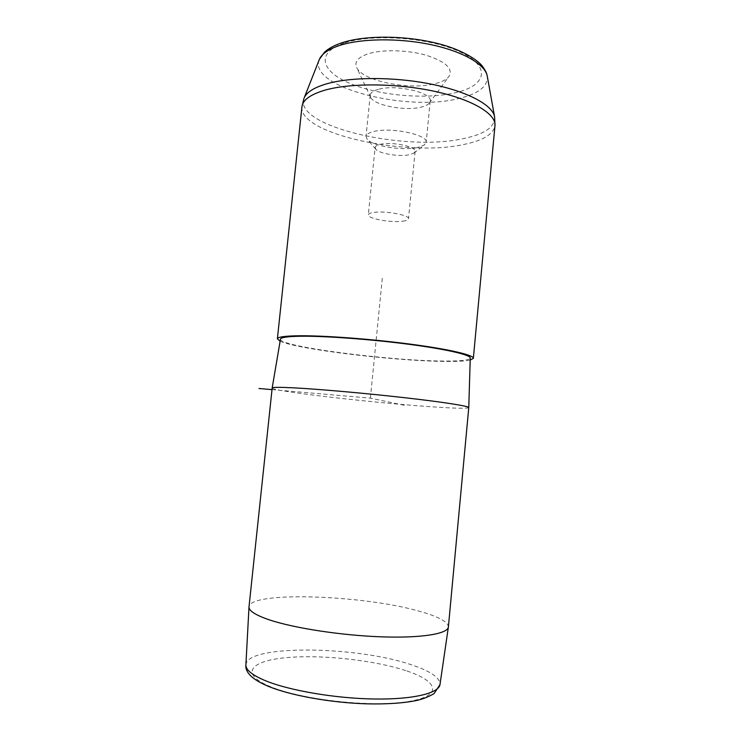 <?xml version="1.0" encoding="UTF-8"?>
<svg xmlns="http://www.w3.org/2000/svg" width="741" height="741" viewBox="0 0 741 741"><rect width="100%" height="100%" fill="white"/><g stroke="black" fill="none" stroke-linecap="round" stroke-linejoin="round"><path stroke-width="0.56" stroke-dasharray="3.71 2.78" d="M402.752 221.207C406.346 220.735 408.263 219.929 408.495 218.817C409.958 215.14 385.19 210.564 373.659 212.463C370.287 212.963 368.509 213.741 368.314 214.807C367.156 218.539 391.1 222.93 402.752 221.207M375.103 147.478L375.872 149.321C379.494 153.702 399.343 156.907 409.291 154.758L413.904 153.109L415.099 151.47C416.664 146.662 392.082 141.475 380.504 144.282C377.123 145.032 375.326 146.097 375.103 147.478L368.314 214.807M448.342 627.229L448.407 626.775C447.805 621.579 437.903 616.345 418.684 611.066C362.97 595.079 250.717 590.975 249.022 606.694M272.169 388.025C271.808 391.313 381.856 403.789 438.033 407.207C457.373 408.439 467.617 408.569 468.766 407.615L468.775 407.55M280.459 339.23C279.264 346.445 385.829 360.413 440.413 361.006C459.263 361.321 469.21 360.339 470.257 358.06M280.126 341.193C297.16 349.224 391.822 360.691 442.386 361.367C455.826 361.599 465.098 361.173 470.192 360.07M417.266 147.589C402.298 150.895 372.927 146.125 367.258 139.354L366.026 136.409C366.36 134.288 369.018 132.63 374.02 131.444C391.396 126.924 428.668 134.945 426.177 142.42L424.269 145.041L417.266 147.589M435.791 83.492C442.034 81.853 446.36 79.593 448.777 76.712C453.557 69.015 446.193 61.911 426.686 55.39C408.004 49.879 382.588 49.221 368.296 53.76C358.014 57.252 354.152 61.836 356.69 67.514C362.497 81.232 410.736 90.671 435.791 83.492M378.262 89.383C373.26 90.8 370.574 92.718 370.213 95.135L370.63 97.266C373.89 105.352 405.327 111.345 421.231 107.102C425.177 106.139 427.863 104.814 429.298 103.119L430.197 101.119C432.781 92.606 395.675 84.02 378.262 89.383M272.003 389.618L370.38 398.139L405.66 405.559M370.38 398.139L382.439 276.828M406.929 671.003C439.246 681.664 443.266 696.531 406.142 701.875C369.435 707.423 300.605 699.578 270.011 686.49C238.88 673.513 250.921 660.639 286.786 657.61C322.391 654.414 374.965 660.231 406.929 671.003M245.892 664.909C246.244 644.3 357.255 645.883 411.625 664.881C430.41 671.133 439.885 677.598 440.034 684.286L439.978 684.703M344.093 43.098C314.916 52.898 321.409 72.081 351.141 83.9C380.587 95.867 427.011 99.729 456.308 92.532C485.92 85.548 491.542 67.125 461.31 52.491C431.494 37.689 372.834 33.067 344.093 43.098M319.102 60.067C308.552 87.577 407.754 112.299 459.633 98.294C478.853 93.551 488.06 86.16 487.263 76.119M301.92 106.991C298.994 133.954 406.216 156.944 462.958 144.643C482.447 140.799 493.108 134.575 494.942 125.951L494.988 125.507M303.94 98.534C293.705 126.313 404.743 151.822 462.986 138.687C484.688 134.241 495.22 126.961 494.59 116.837M415.099 151.47L408.495 218.817M375.872 149.321L367.258 139.354M413.904 153.109L424.269 145.041M370.213 95.135L366.026 136.409M430.197 101.119L426.177 142.42M429.298 103.119L448.777 76.712M370.63 97.266L356.69 67.514"/><path stroke-width="1.11" d="M249.022 606.694L248.995 607.009C248.893 610.89 255.626 615.16 269.196 619.809C293.816 628.109 341.406 635.454 381.596 636.843C421.861 638.27 448.055 633.768 448.398 626.905M448.407 626.775L468.766 407.615C469.322 406.207 444.368 402.224 404.994 397.75C365.693 393.276 318.445 389.108 293.436 387.83C279.579 387.135 272.493 387.182 272.179 387.969L249.004 606.879M468.775 407.55L470.257 358.06C470.822 354.939 446.842 349.28 409.004 344.306C371.241 339.332 325.753 335.979 301.42 336.229C287.934 336.395 280.95 337.359 280.478 339.119L280.459 339.23M470.192 360.07L473.342 358.375C474.221 355.18 449.62 349.317 410.412 344.157C371.278 338.989 324.012 335.497 298.873 335.775C284.887 335.96 277.718 336.979 277.384 338.822L280.126 341.193M272.003 389.618L258.961 388.488M448.342 627.229L440.034 684.286C439.385 693.076 413.617 699.606 374.418 699.004C335.293 698.448 289.185 690.529 265.352 680.673C252.218 675.153 245.725 669.892 245.892 664.909L248.995 607.009M487.263 76.119L494.59 116.837C492.709 105.129 467.728 91.467 430.688 84.048C393.712 76.61 350.132 76.823 325.873 84.048C313.86 87.688 306.644 92.282 304.208 97.831L319.38 59.363L324.373 52.333C328.522 48.489 334.182 45.368 341.351 42.978C366.693 34.327 412.283 35.503 445.387 45.655C463.949 51.351 477.639 60.077 482.308 66.079C486.383 71.868 486.559 73.229 487.263 76.119C485.355 64.541 463.255 51.481 430.929 44.645C398.649 37.8 360.626 38.393 339.007 45.655C328.309 49.314 321.77 53.889 319.38 59.363L319.102 60.067M473.36 358.255L494.942 125.951C496.59 114.281 473.203 99.729 434.958 91.421C396.796 83.094 350.011 82.825 324.521 90.282C310.331 94.552 302.81 100.026 301.957 106.695L301.92 106.991M277.384 338.822L301.957 106.695L303.94 98.534M439.978 684.703L433.976 693.678C428.418 696.855 422.805 699.087 417.137 700.365C403.901 703.163 386.95 704.321 366.276 703.82C330.375 702.7 290.407 695.466 268.316 686.314M267.871 686.138C252.375 679.534 245.049 672.457 245.892 664.909M280.478 339.119L272.179 387.969M494.59 116.837L494.988 125.507"/></g></svg>
